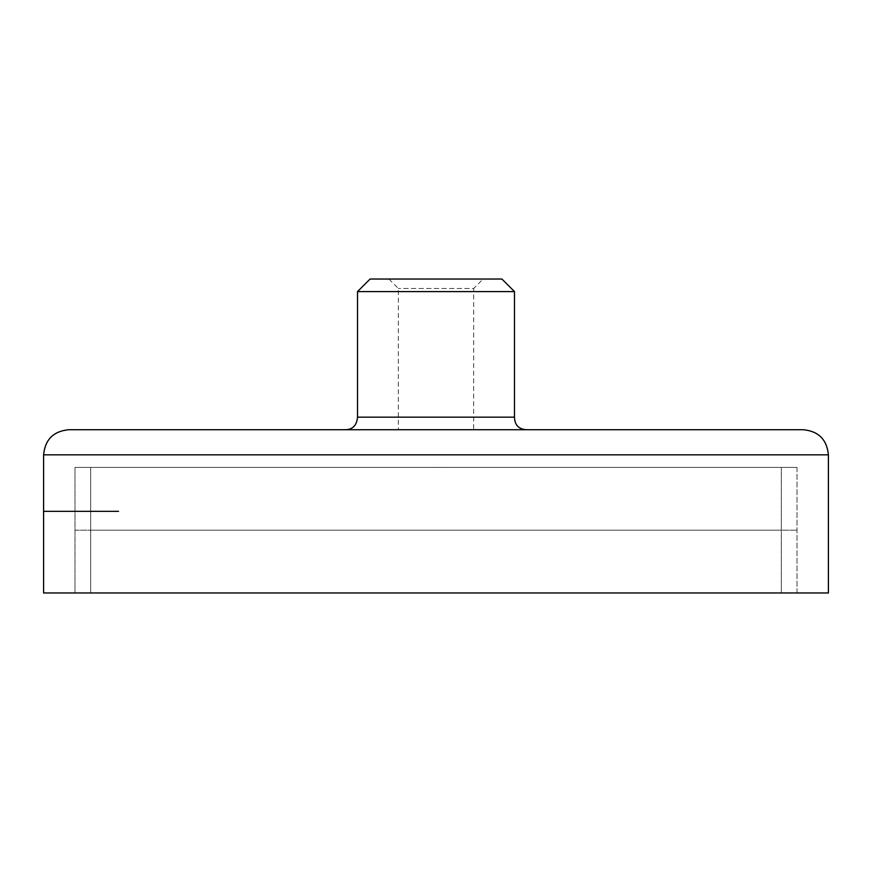 <?xml version="1.0" encoding="UTF-8"?>
<svg xmlns="http://www.w3.org/2000/svg" width="872" height="872" viewBox="0 0 872 872"><rect width="100%" height="100%" fill="white"/><g stroke="black" fill="none" stroke-linecap="round" stroke-linejoin="round"><path stroke-width="0.65" stroke-dasharray="4.36 3.27" d="M370.077 279.04L501.923 279.04M514.48 291.597L357.52 291.597M483.088 279.04L388.912 279.04L483.088 279.04L473.67 288.458L398.33 288.458L473.67 288.458L473.67 429.722L398.33 429.722L473.67 429.722M388.912 279.04L398.33 288.458L398.33 429.722M527.037 429.722L344.974 429.722L527.037 429.722M68.714 429.722L803.286 429.722M43.6 592.96L828.4 592.96M797.008 592.96L797.008 467.392L74.992 467.392L797.008 467.392L74.992 467.392L797.008 467.392L797.008 592.96L74.992 592.96L797.008 592.96M90.688 592.96L90.688 467.392L781.312 467.392L90.688 467.392L781.312 467.392L90.688 467.392L90.688 592.96L781.312 592.96L90.688 592.96M74.992 467.392L74.992 592.96L74.992 467.392M428.087 592.96L442.169 592.96M431.106 467.381L444.11 467.381L431.106 467.392M118.538 511.341L43.6 511.341M514.48 429.722L357.52 429.722L514.48 429.722M74.992 530.176L797.008 530.176L74.992 530.176M90.688 530.176L781.312 530.176L90.688 530.176M357.52 417.165L514.48 417.165M828.4 454.835L43.6 454.835M781.312 592.96L781.312 467.392L781.312 592.96"/><path stroke-width="1.31" d="M514.48 291.597L501.923 279.04L370.077 279.04L357.52 291.597L514.48 291.597L514.48 417.165L357.52 417.165L357.52 291.597M527.037 429.722C518.927 429.46 514.742 425.274 514.48 417.165M344.974 429.722L344.963 429.722C352.539 429.754 356.724 425.569 357.531 417.165M803.286 429.722L68.714 429.722C53.454 431.204 45.082 439.575 43.6 454.835L43.6 592.96L828.4 592.96L828.4 454.835C826.918 439.575 818.546 431.204 803.286 429.722M443.031 592.96L428.087 592.96M43.6 511.341L118.538 511.341M43.6 454.835L828.4 454.835"/></g></svg>
